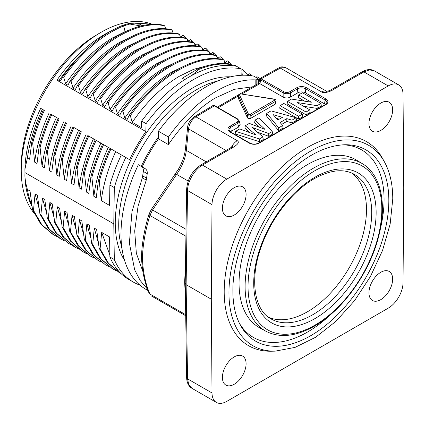 <?xml version="1.0" encoding="UTF-8"?>
<svg xmlns="http://www.w3.org/2000/svg" width="425" height="425" viewBox="0 0 425 425"><rect width="100%" height="100%" fill="white"/><g stroke="black" fill="none" stroke-linecap="round" stroke-linejoin="round"><path stroke-width="0.64" d="M142.194 166.929A112.795 65.121 120 0 1 158.419 138.826L168.412 144.596C182.277 124.19 197.806 108.699 214.997 98.132L234.35 89.314L252.482 86.822M147.247 173.697C147.459 171.371 146.774 169.692 145.196 168.667L141.328 166.43C142.906 167.466 143.586 169.139 143.363 171.456L142.327 177.831L146.253 180.099L147.247 173.697L143.363 171.456M146.253 180.099L138.067 206.067L134.698 230.988L136.351 253.305L142.922 271.628M258.389 83.475L258.389 79.209L257.964 79.48C258.724 79.278 258.358 78.752 256.854 77.908L253.815 76.149A120.381 69.503 120 0 0 206.114 86.812A120.381 69.503 120 0 0 158.419 131.229L158.419 138.826M145.196 168.667L138.359 164.719A120.381 69.503 120 0 0 145.924 289.356L148.012 290.562M168.412 144.596L168.412 136.999L158.419 131.229M168.412 136.999C182.516 117.343 198.045 102.324 214.997 91.938C229.256 83.385 242.643 79.363 255.154 79.873L256.174 79.815L256.174 84.729M257.964 83.714L257.964 79.48L256.174 79.815M147.448 289.085L140.197 280.543L134.688 269.875L129.375 243.206L131.994 211.549L142.327 177.831M141.504 256.418L142.423 257.731C142.896 244.38 145.387 230.286 149.892 215.454L148.957 214.285C144.458 229.07 141.971 243.116 141.504 256.418M188.201 181.055L176.662 174.393L152.564 209.992L149.892 215.454L185.922 236.258M175.631 174.436C175.089 173.761 175.435 173.745 176.662 174.393L179.584 169.825C183.345 163.227 185.597 156.74 186.336 150.37L206.215 161.851M141.504 256.482C141.961 270.332 144.489 282.561 149.079 293.16L149.892 294.036C145.382 283.64 142.89 271.538 142.423 257.731M185.443 298.844L184.652 282.11L185.523 262.677M231.413 147.326A10.466 6.046 -60 0 1 237.24 140.686L195.925 116.832L214.343 105.852L215.045 106.123L212.357 105.947L194.305 116.71L195.925 116.832C191.787 119.701 189.316 123.712 188.509 128.871A3.14 1.705 -174.2 0 1 187.595 127.505M326.538 91.269A10.466 6.046 -60 0 0 321.635 91.959C322.756 93.367 329.572 92.379 333.837 89.234A3.14 1.812 60 0 0 332.265 89.075L362.318 71.724C366.876 69.206 370.882 68.914 374.34 70.837M191.967 388.322L188.748 384.662L187.553 378.845L212.011 392.96A20.937 12.086 -60 0 0 216.346 402.395A20.937 12.086 -60 0 0 226.812 401.359L388.232 308.162A20.937 12.086 -60 0 0 403.038 282.673L403.75 188.094L403.038 94.334A20.937 12.086 -60 0 0 398.703 84.899A20.937 12.086 -60 0 0 388.232 85.94L226.812 179.132A20.937 12.086 -60 0 0 212.011 204.627L187.553 190.506C187.478 181.533 194.602 169.389 202.465 165.081L226.812 179.132M237.24 140.686C239.615 142.125 238.042 144.473 232.518 147.73A3.14 1.812 -120 0 0 230.95 147.571L200.898 164.921A3.14 1.812 60 0 1 202.465 165.081L232.518 147.73M285.627 67.628L278.805 67.92L260.158 78.349L283.884 91.773C285.828 92.703 287.773 92.703 289.712 91.773L296.629 87.784A7.034 4.064 0 0 1 306.579 87.784L325.821 98.892A7.034 4.064 0 0 1 325.821 104.64L259.202 143.103A7.034 4.064 0 0 1 249.252 143.103L230.01 131.989A7.034 4.064 0 0 1 230.01 126.246L236.922 122.257C238.531 121.13 238.531 120.004 236.922 118.888L214.343 105.852M388.232 85.94L363.89 71.883L369.543 69.907L374.324 70.826M184.652 282.11L185.242 283.13L186.633 377.586A3.14 1.812 -0.9 0 0 187.553 378.845L186.129 284.676L211.299 299.205L212.011 204.627M185.242 283.13L186.129 284.676L187.553 190.506A3.14 1.812 -179.1 0 1 186.633 189.199C187.547 178.851 192.302 170.76 200.898 164.921M212.011 392.96L211.299 299.205M224.193 291.646A117.847 68.043 120 0 0 271.325 351.22L275.23 351.14A115.706 66.805 -60 0 1 228.953 292.644A115.706 66.805 -60 0 1 292.586 163.907A115.706 66.805 -60 0 1 384.466 161.936L382.58 158.514A117.847 68.043 120 0 0 289.005 160.523A117.847 68.043 120 0 0 224.193 291.646M380.805 103.047A16.75 9.669 120 0 0 369.862 117.81A16.75 9.669 120 0 0 372.428 131.229A16.75 9.669 120 0 0 380.805 130.401A16.75 9.669 120 0 0 391.744 115.642A16.75 9.669 120 0 0 389.178 102.218A16.75 9.669 120 0 0 380.805 103.047M380.805 272.282A16.75 9.669 120 0 0 369.862 287.045A16.75 9.669 120 0 0 372.428 300.464A16.75 9.669 120 0 0 380.805 299.636A16.75 9.669 120 0 0 391.744 284.872A16.75 9.669 120 0 0 389.178 271.453A16.75 9.669 120 0 0 380.805 272.282M234.244 187.664A16.75 9.669 120 0 0 223.3 202.422A16.75 9.669 120 0 0 225.872 215.847A16.75 9.669 120 0 0 234.244 215.018A16.75 9.669 120 0 0 245.188 200.255A16.75 9.669 120 0 0 242.617 186.835A16.75 9.669 120 0 0 234.244 187.664M234.244 356.899A16.75 9.669 120 0 0 223.3 371.657A16.75 9.669 120 0 0 225.872 385.082A16.75 9.669 120 0 0 234.244 384.248A16.75 9.669 120 0 0 245.188 369.49A16.75 9.669 120 0 0 242.617 356.07A16.75 9.669 120 0 0 234.244 356.899M342.725 144.829A108.263 62.507 -60 0 1 384.078 199.559A108.263 62.507 -60 0 1 380.439 228.485M330.847 314.378A108.263 62.507 -60 0 1 239.546 323.542M307.525 164.587A96.831 55.903 120 0 0 244.104 250.458A96.831 55.903 120 0 0 259.712 327.845L265.731 331.149A96.682 55.818 -60 0 1 250.15 253.884A96.682 55.818 -60 0 1 313.469 168.141A96.682 55.818 -60 0 1 362.403 163.705L356.533 160.145A96.831 55.903 120 0 0 307.525 164.587M351.634 173.002A83.385 48.142 -60 0 1 361.298 240.529A83.385 48.142 -60 0 1 307.525 311.732A83.385 48.142 -60 0 1 268.398 317.172M260.371 79.209C259.356 78.896 259.415 79.108 260.552 79.847L261.306 78.742L280.325 68.106L321.635 91.959M260.552 79.847L260.637 79.9A1.047 0.606 120 0 1 261.364 78.774M325.385 104.534A5.233 3.023 180 0 0 324.546 103.902L305.304 92.793A5.233 3.023 180 0 0 297.898 92.793L290.445 97.097C287.922 98.255 285.494 98.255 283.151 97.097L259.978 83.72L260.637 79.9L283.151 92.9C285.584 93.978 288.017 93.978 290.445 92.9A1.047 0.606 60 0 0 289.712 91.773M230.01 126.246A1.047 0.606 60 0 1 230.738 127.373L237.649 123.383L239.078 120.711L237.447 118.835L214.928 105.836A1.047 0.606 120 0 0 214.407 105.889M212.357 105.947L212.351 105.947C212.819 105.458 213.648 105.405 214.837 105.782L214.928 105.836M260.158 78.349L259.638 79.087L258.931 83.167L240.093 93.909M259.579 83.783C258.65 82.997 258.751 82.96 259.893 83.667L241.692 94.052M218.184 107.716L238.383 95.96M230.446 131.888A5.233 3.023 180 0 1 231.285 131.256L238.738 126.948L240.152 124.228M259.425 141.727L259.377 138.964L235.636 131.304L235.184 133.907L259.425 141.727L263.261 139.512L262.91 136.924L251.892 127.33L268.712 133.577L272.244 131.537L272.584 134.13L268.749 136.345L268.712 133.577M257.401 132.127L268.749 136.345M250.107 132.775L244.928 128.281L245.283 125.736L249.326 123.399L265.046 129.386L255.005 120.121L254.66 122.66L259.76 127.373M266.433 115.866L278.63 130.64L283.045 128.09L282.71 125.497L280.096 122.506L286.79 118.644L286.843 121.401L292.023 122.91L296.554 120.291L296.087 117.773L271.023 110.872L266.767 113.332L266.433 115.866M281.717 124.36L286.843 121.401M302.366 114.144L302.759 116.71L298.6 119.112L279.708 108.2L280.096 105.639L298.6 116.323L302.366 114.144L283.863 103.461L280.096 105.639M309.804 109.852L310.197 112.418L306.037 114.814L287.141 103.907L287.534 101.341L306.037 112.025L309.804 109.852L297.107 102.521L317.055 105.666L320.939 103.424L302.43 92.74L298.663 94.918L311.328 102.228L291.476 99.067L287.534 101.341M303.609 106.271L317.135 108.407L321.327 105.99L320.939 103.424M304.656 101.166L298.276 97.479L298.663 94.918M250.872 118.235L275.352 104.104A2.093 1.211 0 0 0 275.963 103.233L275.91 100.656C276.085 100.077 275.543 99.556 274.29 99.094L240.847 93.925L274.125 99.275A0.993 0.574 180 0 1 274.571 100.231A1.047 0.606 -120 0 1 275.31 101.501L250.835 115.632L250.872 118.235A2.093 1.211 0 0 1 247.371 117.693L247.424 115.106A1.047 0.823 -24.9 0 1 248.434 114.113L239.472 94.802A0.993 0.574 180 0 1 240.688 94.1M274.571 100.231L250.091 114.368A1.047 0.606 60 0 1 250.835 115.632A2.04 1.179 180 0 1 247.424 115.106L238.462 95.8A2.04 1.179 180 0 1 238.393 95.492L238.34 98.058A2.093 1.211 0 0 0 238.409 98.387L247.371 117.693M245.283 125.736L255.861 134.916L239.769 128.918L235.636 131.304M272.244 131.537L258.979 117.831L255.005 120.121M259.377 138.964L262.91 136.924M292.023 122.91L291.964 120.153L296.087 117.773M291.964 120.153L286.79 118.644M278.63 130.64L278.715 127.803L282.71 125.497M278.715 127.803L266.767 113.332M273.211 114.692L277.86 119.967L282.407 117.343L273.211 114.692M276.447 118.363L279.241 119.17M298.6 119.112L298.6 116.323M306.037 114.814L306.037 112.025M317.135 108.407L317.055 105.666M158.419 136.972A110.702 63.915 120 0 0 141.265 166.393M122.124 249.581L119.622 238.17A110.702 63.915 -60 0 1 196.998 89.452A110.702 63.915 -60 0 1 208.824 83.661L219.964 80.123M230.605 76.829A110.702 63.915 120 0 0 193.534 87.449A110.702 63.915 120 0 0 124.589 260.445M139.963 285.154A120.381 69.503 -60 0 1 133.344 282.094A120.381 69.503 -60 0 1 114.32 259.558L113.778 223.885L114.32 187.584A120.381 69.503 -60 0 1 125.779 157.452L129.609 159.667A112.795 65.121 -60 0 1 145.839 131.559L146.072 123.638A120.381 69.503 -60 0 1 193.534 79.544A120.381 69.503 -60 0 1 240.991 68.839L241.188 75.294M113.778 223.885L24.953 172.603L24.905 175.732C25.08 179.701 25.914 184.291 27.413 189.513L30.032 191.027L32.539 209.785L33.49 210.333L35.052 193.922L37.421 195.293L39.913 213.998L40.917 214.577L42.458 198.199L44.811 199.559L47.356 218.386L48.285 218.923L49.874 202.481L52.232 203.841L54.745 222.689L55.702 223.215L57.253 206.741L59.612 208.107L62.151 226.955L63.097 227.502L64.674 211.028L67.028 212.383L69.546 231.067L77.876 245.528L89.547 255.595L94.153 258.017M69.546 231.067L70.481 231.742L72.064 215.294L74.444 216.665L76.946 235.429L77.908 235.987L79.454 219.56L81.823 220.926L84.347 239.61L85.308 240.162L86.875 223.842L89.245 225.213L91.752 243.992L92.714 244.55L94.26 228.108L96.629 229.473L99.152 248.242L100.109 248.832L101.687 232.395L109.57 236.948L109.878 256.992L114.32 259.558M129.609 159.667L95.2 139.798C90.318 150.307 86.429 161.181 83.544 172.412L81.441 189.173L79.082 187.813L77.084 168.752L76.118 168.194L74.014 184.891L71.66 183.531L69.679 164.533L68.723 163.981L66.629 180.625L64.249 179.249L62.273 160.113L61.322 159.566L59.234 176.359L56.87 174.988L54.873 155.959L53.922 155.412L51.813 172.072L49.443 170.701L47.467 151.624L46.522 151.077L44.434 167.811L42.059 166.441L40.088 147.395L39.095 146.822L37.018 163.529L34.669 162.169L32.667 143.119L31.716 142.572L29.607 159.248L27.413 157.983L24.905 169.309L24.953 172.603M83.544 172.412L84.485 173.087C87.258 162.106 91.147 151.199 96.162 140.356L102.627 144.086C97.638 154.934 93.734 165.814 90.923 176.731L88.82 193.439L86.461 192.073L84.485 173.087M114.32 187.584L109.878 185.018L109.57 205.418L101.262 200.621L99.291 181.539L98.329 180.986L96.247 197.726L93.882 196.361L91.89 177.283L90.923 176.731M24.905 169.309A112.795 65.121 -60 0 1 40.694 108.332L42.346 109.283L40.694 108.332M110.665 148.729L110.335 148.538M103.27 144.458L102.946 144.272M95.806 140.149L88.14 135.724M77.084 168.752C79.868 157.882 83.752 146.992 88.745 136.074L87.826 135.543C82.848 146.338 78.949 157.223 76.118 168.194M62.273 160.113C65.115 149.196 69.009 138.337 73.966 127.537L80.394 131.251L73.966 127.543M73.652 127.362L73.36 127.192M73.966 127.537L73.01 126.99C68 137.796 64.101 148.654 61.322 159.566M47.467 151.624C50.278 140.834 54.172 129.954 59.144 118.984L58.549 118.644M59.144 118.984L51.744 114.713M39.095 146.822C41.889 135.899 45.794 125.014 50.809 114.171L58.204 118.442C53.221 129.173 49.327 140.053 46.522 151.077M44.014 110.245L43.69 110.059M111.414 30.818A112.795 65.121 -60 0 0 104.614 34.404A112.795 65.121 -60 0 0 56.923 80.219L145.839 131.559M152.681 24.432A112.795 65.121 120 0 0 101.007 32.321A112.795 65.121 120 0 0 21.25 170.468A112.795 65.121 120 0 0 33.862 212.883M32.018 206.55A112.795 65.121 -60 0 1 24.905 175.732M27.413 189.513A114.102 65.875 120 0 0 31.806 205.195M32.539 209.785L40.874 224.214L52.615 234.196M56.626 236.353L53.577 234.754L41.836 224.772L33.49 210.333M35.052 193.922L38.972 208.032M39.913 213.998L48.392 228.565L60.074 238.584L64.568 240.943M40.917 214.577L49.374 229.144L60.993 239.11M42.458 198.199L46.389 212.298M47.356 218.386L55.67 232.725L68.483 243.366L56.578 233.235L48.285 218.923M71.804 245.087L68.483 243.36M49.874 202.481L53.789 216.617M54.745 222.689L62.507 236.337L73.403 246.144L75.183 247.238L63.899 237.442L55.702 223.215M79.167 249.332L75.183 247.233M57.253 206.741L61.179 220.825M62.151 226.955L70.189 240.858L81.494 250.856M63.097 227.502L71.506 241.889L83.491 252.067L86.466 253.619M64.674 211.028L68.611 225.186M70.481 231.742L79.066 246.351L90.589 256.195M72.064 215.294L76.011 229.479M76.946 235.429L85.287 249.857L97.994 260.398L86.254 250.415L77.908 235.987M100.975 261.959L98 260.398M79.454 219.56L83.412 233.718M85.308 240.162L93.728 254.74L105.31 264.695L92.762 254.182L84.347 239.61M105.31 264.695L108.959 266.565M86.875 223.842L90.812 238.011M91.752 243.992L100.103 258.411L112.513 268.765M115.797 270.507L112.848 268.961L101.081 258.979L92.714 244.55M94.26 228.108L98.191 242.208M99.152 248.242L107.546 262.661L119.701 273.02M121.391 273.944L108.524 263.256L100.109 248.832M101.687 232.395L109.847 255.042M109.878 256.992A120.381 69.503 120 0 0 128.903 279.528L133.344 282.094M259.988 78.466L256.843 76.654L256.307 77.589M183.818 37.745L184.02 35.833L183.069 35.286L180.439 37.188M191.229 42.011L191.425 40.104L190.469 39.552L187.823 41.464M198.608 46.245L198.81 44.381L197.88 43.844L195.24 45.757M206.035 50.559L206.226 48.673L205.259 48.115L202.64 49.991M213.424 54.793L213.616 52.939L212.67 52.392L210.035 54.294M220.809 59.123L221.021 57.2L220.086 56.658L217.457 58.565M228.193 63.766L228.427 61.487L227.471 60.934L224.836 62.836M235.785 66.13L235.822 65.748L234.892 65.206L234.01 65.848M242.702 75.23L243.243 70.019L242.282 69.466L241.039 70.359M250.49 75.602L250.633 74.29L249.693 73.753L247.536 75.315M135.033 23.805A112.795 65.121 -60 0 1 142.758 23.598L145.515 23.742A114.102 65.875 120 0 0 137.371 23.986M184.02 35.833L186.538 38.463M186.979 38.972L188.546 40.938M191.425 40.104L193.959 42.76M194.4 43.27L195.968 45.231M198.81 44.381L201.269 46.931M201.811 47.552L203.357 49.481M206.226 48.673L208.696 51.266M209.217 51.877L210.742 53.789M218.184 58.044L216.617 56.095M216.081 55.484L213.616 52.939M221.021 57.2L223.555 59.861M224.002 60.377L225.553 62.316M228.427 61.487L232.252 65.636M235.822 65.748L236.321 66.231M247.78 75.14L243.243 70.019M250.633 74.29L252.195 75.852M146.072 123.638L141.631 121.072A120.381 69.503 120 0 1 189.093 76.978A120.381 69.503 120 0 1 236.55 66.273L240.991 68.839M191.792 75.469L198.927 69.402L197.986 68.855C209.69 64.079 220.474 62.48 230.339 64.063L231.296 64.616L231.63 65.572M141.631 121.072L141.44 127.606L132.233 122.288L130.316 115.674L129.354 115.122C157.091 75.985 195.712 53.338 222.928 59.5L223.89 60.053L225.069 63.516M129.354 115.122L127.203 119.382L124.844 118.022L122.915 111.377L121.954 110.824C149.037 72.186 188.541 49.008 215.523 55.16L216.484 55.718L217.515 58.746M121.954 110.824L119.781 115.101L117.417 113.735L115.515 107.158L114.548 106.601C141.594 68.106 180.551 44.768 208.123 50.936L209.084 51.494L210.083 54.427M114.548 106.601L112.402 110.84L110.038 109.475L108.115 102.839L107.148 102.282C134.22 63.623 173.724 40.492 200.722 46.612L201.678 47.164L202.704 50.166M107.148 102.282L104.98 106.553L102.616 105.188L100.709 98.611L99.748 98.053C126.884 59.399 165.84 36.279 193.311 42.388L194.289 42.952L195.282 45.879M99.748 98.053L97.596 102.292L95.227 100.922L93.293 94.26L92.358 93.723C120.062 54.804 158.456 31.955 185.927 38.112L186.867 38.654L187.877 41.613M92.358 93.723L90.19 98.016L87.821 96.645L85.908 90.063L84.936 89.5C111.982 50.979 151.13 27.63 178.505 33.841L179.499 34.414L180.503 37.373M84.936 89.5L82.779 93.739L80.41 92.368L78.487 85.723L77.562 85.191C105.235 46.144 143.31 23.699 171.137 29.532L172.051 30.058L173.071 33.07M77.562 85.191L75.395 89.473L73.026 88.108L71.118 81.504L70.12 80.931C97.235 42.383 136.813 18.875 163.705 25.303L164.682 25.867L165.676 28.788M56.923 80.219L59.277 80.171L60.578 80.92L62.741 76.654C81.791 50.888 101.772 33.788 122.682 25.346L123.638 25.898C102.053 34.93 82.073 52.031 63.697 77.207L62.741 76.654M70.12 80.931L67.968 85.186L65.615 83.831L63.697 77.207M84.888 50.942A114.102 65.875 120 0 0 59.277 80.171M151.661 24.475A114.102 65.875 120 0 0 145.515 23.742M142.481 25.718L139.862 24.209L128.817 23.492L122.682 25.346M129.402 29.878L125.099 31.609L123.638 25.898L129.779 24.05L128.817 23.492M65.615 83.831C79.629 63.591 95.269 48.285 112.529 37.905L125.099 31.609M71.118 81.504C97.952 43.138 137.626 19.407 164.682 25.867M73.026 88.108C86.966 67.942 102.6 52.636 119.935 42.181L135.495 34.728M78.487 85.723C106.335 46.537 144.527 24.267 172.051 30.058M80.41 92.368C94.414 72.202 110.048 56.892 127.314 46.442L143.023 38.957M85.908 90.063C112.726 51.712 152.208 28.055 179.499 34.414M87.821 96.645C101.835 76.426 117.47 61.12 134.73 50.724L150.19 43.297M93.293 94.26C121.226 55.192 159.444 32.566 186.867 38.654M95.227 100.922C109.225 80.739 124.86 65.434 142.131 55L157.914 47.472M194.289 42.952C167.105 36.789 128.021 59.713 100.709 98.611M102.616 105.188C116.636 85 132.271 69.689 149.526 59.266L165.325 51.728M201.678 47.164C174.505 41.06 135.076 64.318 108.115 102.839M110.038 109.475C124.01 89.255 139.644 73.945 156.947 63.553L172.837 55.967M209.084 51.494C181.741 45.379 142.906 68.25 115.515 107.158M117.417 113.735C131.431 93.558 147.066 78.248 164.326 67.809L179.95 60.35M216.484 55.718C189.337 49.566 149.887 72.898 122.915 111.377M124.844 118.022C138.821 97.798 154.461 82.487 171.753 72.096L187.234 64.658M223.89 60.053C196.855 53.885 158.143 76.404 130.316 115.674M132.233 122.288C146.237 102.106 161.872 86.801 179.143 76.367L193.487 69.371L207.342 65.652M197.986 68.855L182.309 78.195L184.758 79.608M198.927 69.402C210.619 64.611 221.409 63.017 231.296 64.616M129.779 24.05L141.116 26.031M101.007 32.321L92.066 37.692A107.557 62.098 120 0 0 21.25 166.191L21.25 170.468M109.878 185.018A120.381 69.503 120 0 1 121.338 154.891L125.779 157.452M99.291 181.539C102.053 170.643 105.947 159.768 110.973 148.904L121.529 154.998M91.89 177.283C94.706 166.372 98.6 155.486 103.578 144.633L110.022 148.357C104.986 159.21 101.086 170.085 98.329 180.986M110.309 148.522L110.606 148.697M102.908 144.25L103.211 144.426M88.745 136.074L95.795 140.144M88.087 135.692L88.411 135.878M68.723 163.981C71.543 152.904 75.432 141.992 80.394 131.251L81.356 131.808C76.378 142.54 72.484 153.446 69.679 164.533M73.249 127.128L73.599 127.33M53.922 155.412C56.775 144.298 60.663 133.397 65.599 122.708L66.55 123.261C61.583 133.912 57.688 144.813 54.873 155.959M58.517 118.623L58.788 118.777M32.667 143.119C35.482 132.175 39.382 121.279 44.354 110.442L42.346 109.283A114.102 65.875 120 0 0 27.413 157.983M115.658 151.613C108.099 168.268 103.302 184.604 101.262 200.621M108.253 147.337C100.698 163.907 95.907 180.248 93.882 196.361M100.863 143.071C93.287 159.683 88.49 176.014 86.461 192.073M93.447 138.789C85.887 155.375 81.101 171.716 79.082 187.813M86.057 134.523C78.508 151.018 73.706 167.36 71.66 183.531M78.646 130.241C71.097 146.891 66.295 163.227 64.249 179.249M71.251 125.97C63.676 142.54 58.884 158.876 56.87 174.988M63.846 121.699C56.275 138.369 51.473 154.705 49.443 170.701M56.435 117.422C48.917 133.96 44.12 150.296 42.059 166.441M40.088 147.395C42.824 136.441 46.708 125.545 51.744 114.707M49.04 113.151C41.459 129.742 36.672 146.083 34.669 162.169M31.716 142.572C34.526 131.623 38.42 120.727 43.403 109.889M255.154 85.308L255.154 79.873M142.811 175.955L146.726 178.213M186.028 229.314L152.564 209.992C151.337 209.355 150.992 209.376 151.523 210.046M160.305 198.332C159.056 197.8 158.658 197.848 159.109 198.491M179.584 169.825L178.612 169.267M225.925 150.471L188.509 128.871L186.336 150.37A3.14 1.705 -174.2 0 1 185.422 149.005M149.09 293.16L149.892 294.036L185.683 314.702M148.957 214.28L151.268 209.557L178.431 169.166C182.383 162.238 184.71 155.518 185.422 149L187.6 127.5C187.808 123.617 190.044 120.02 194.305 116.71L194.262 116.737M362.318 71.724A3.14 1.812 -120 0 1 363.89 71.883L333.837 89.234M285.648 67.644C282.811 66.528 280.532 66.624 278.805 67.92L278.763 67.947M388.832 200.563A110.399 63.739 120 0 0 344.68 144.75C323.781 145.637 302.297 157.617 280.234 180.683C252.009 210.614 232.518 256.217 232.879 291.061C232.927 304.762 235.455 316.163 240.454 325.279A110.399 63.739 120 0 0 328.116 323.398A110.399 63.739 120 0 0 388.832 200.563M314.574 325.359A94.589 54.612 120 0 0 314.925 325.157A94.589 54.612 -60 0 0 381.809 209.514A94.589 54.612 -60 0 0 315.281 170.489A94.589 54.612 120 0 0 314.925 170.691A94.589 54.612 -60 0 0 248.041 286.333A94.589 54.612 -60 0 0 314.574 325.359M315.467 318.288A86.562 49.98 -60 0 1 314.925 318.601A86.562 49.98 120 0 1 253.714 283.576A86.562 49.98 120 0 1 314.388 177.56A86.562 49.98 -60 0 1 314.925 177.241A86.562 49.98 120 0 1 376.136 212.272A86.562 49.98 120 0 1 315.467 318.288M313.257 314.447A83.422 48.163 120 0 0 367.359 240.762A83.422 48.163 120 0 0 354.275 174.314C343.713 168.39 330.379 169.846 314.277 178.681C293.17 190.597 272.159 216.978 262.044 244.556C249.066 278.056 254.038 310.006 270.852 318.803A83.422 48.163 120 0 0 312.715 314.766A83.422 48.163 120 0 0 313.257 314.447M283.151 97.097L283.151 92.9A1.047 0.606 -60 0 1 283.884 91.773M306.579 87.784A1.047 0.606 120 0 0 305.846 88.91A6.003 3.469 0 0 0 297.357 88.91L290.445 92.9L290.445 97.097M297.898 92.793L297.357 88.91A1.047 0.606 -120 0 0 296.629 87.784M325.821 104.64A1.047 0.606 -120 0 0 325.3 104.587L326.804 102.903A6.003 3.469 0 0 0 325.093 100.024L305.846 88.91L305.304 92.793M324.546 103.902L325.093 100.024A1.047 0.606 -60 0 1 325.821 98.892M325.3 104.587L258.682 143.05A1.047 0.606 60 0 1 259.202 143.103M249.252 143.103A1.047 0.606 -60 0 1 249.778 143.05L230.531 131.936A1.047 0.606 120 0 0 230.01 131.989M231.285 131.256L230.738 127.373A6.003 3.469 0 0 0 229.027 130.257L230.531 131.936M238.738 126.948L237.649 123.383A1.047 0.606 -120 0 0 236.922 122.257M236.922 118.888A1.047 0.606 -60 0 1 237.442 118.835M275.352 104.104L275.31 101.501A2.04 1.179 180 0 0 275.91 100.677M250.091 114.368A0.993 0.574 180 0 1 248.434 114.113M239.472 94.802A1.047 0.823 155.1 0 0 238.462 95.8L238.409 98.387M285.589 67.607L326.581 91.274M326.868 91.439L326.453 91.263L327.632 91.162C332.084 89.787 330.815 89.781 332.265 89.075M185.698 315.748L151.576 296.05M185.21 283.374L186.633 189.199M191.983 388.333C188.588 386.304 186.809 382.723 186.633 377.586M216.346 402.395L191.941 388.312M398.703 84.899L374.303 70.816M384.466 161.936C389.991 172.109 392.758 184.455 392.764 198.98L390.15 224.071L382.543 250.463L370.425 276.532L354.556 300.656L335.931 321.316L315.69 337.232L295.051 347.395L275.23 351.14M265.731 331.149C279.613 338.284 295.869 336.605 314.489 326.113C342.826 310.202 369.766 272.494 378.659 236.433C387.239 203.888 380.906 174.532 362.403 163.705M231.981 147.496L232.783 146.54L230.95 147.571M258.682 143.05C255.722 144.42 252.753 144.42 249.778 143.05M238.606 94.77L217.26 107.18M239.078 120.711L240.189 124.334M240.847 93.925C239.498 93.739 238.68 94.26 238.393 95.482M83.491 252.067L81.536 250.877M112.827 268.961L111.871 268.409M121.518 274.008L119.186 272.723M241.48 75.278L241.182 75.108"/></g></svg>
